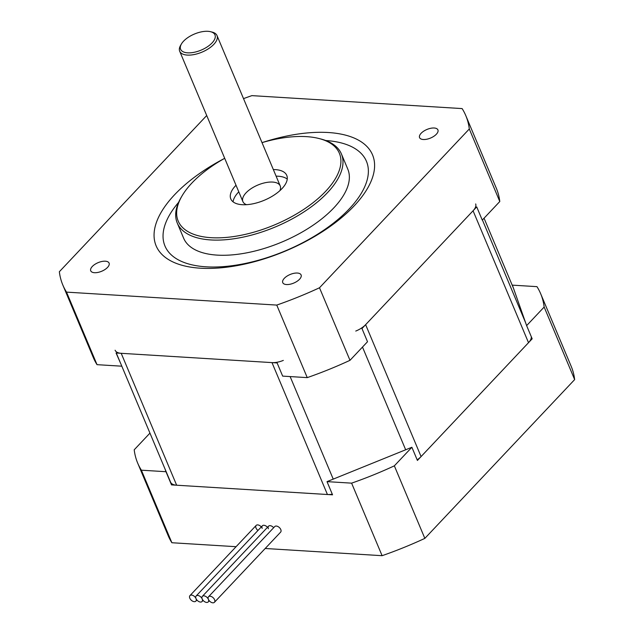<?xml version="1.0" encoding="UTF-8"?>
<svg xmlns="http://www.w3.org/2000/svg" width="634" height="634" viewBox="0 0 634 634"><rect width="100%" height="100%" fill="white"/><g stroke="black" fill="none" stroke-linecap="round" stroke-linejoin="round"><path stroke-width="0.95" d="M475.682 203.942A16.191 7.576 157.2 0 1 473.067 210.781L365.628 324.671A16.191 7.576 157.2 0 1 355.761 331.067M417.156 459.832A16.191 7.576 -22.8 0 0 421.079 456.575L528.518 342.685A16.191 7.576 -22.8 0 0 531.324 336.805M170.475 481.935A16.191 7.576 -22.8 0 0 170.554 482.133A16.191 7.576 -22.8 0 0 176.648 485.216L327.429 494.512A16.191 7.576 -22.8 0 0 332.295 494.187M283.327 360.405A16.191 7.576 157.2 0 1 271.986 362.608L121.205 353.312A16.191 7.576 157.2 0 1 115.103 350.23M120.611 363.322L116.07 352.995L277.113 362.925L282.661 376.113L307.252 377.626L276.757 305.081L66.53 292.123A218.564 102.272 157.2 0 1 62.837 285.054A218.564 102.272 157.2 0 1 59.35 271.732L206.716 115.531M62.837 285.054L93.333 357.6A218.564 102.272 -22.8 0 0 97.026 364.669L121.617 366.183M307.252 377.626A218.564 102.272 -22.8 0 0 349.992 360.318L367.514 341.742L361.974 328.547L476.72 206.906L482.268 220.101L499.79 201.525A218.564 102.272 -22.8 0 0 496.311 188.203L465.816 115.657A218.564 102.272 157.2 0 1 469.295 128.979L319.496 287.773A218.564 102.272 157.2 0 1 276.757 305.081M97.026 364.669L66.53 292.123M178.598 202.381A109.286 51.14 -22.8 0 0 209.442 266.969A109.286 51.14 -22.8 0 0 350.317 207.746A109.286 51.14 -22.8 0 0 325.749 140.526M224.571 158.389A117.377 54.928 -22.8 0 0 174.516 194.82A117.377 54.928 -22.8 0 0 220.751 267.833A117.377 54.928 -22.8 0 0 372.554 177.377A117.377 54.928 -22.8 0 0 262.159 142.595M243.519 98.635A218.564 102.272 157.2 0 1 251.896 95.631L462.123 108.588A218.564 102.272 157.2 0 1 465.816 115.657M107.526 267.421A9.954 4.66 157.2 0 1 97.937 272.422A9.954 4.66 157.2 0 1 90.733 270.813A9.954 4.66 157.2 0 1 98.104 262.658A9.954 4.66 157.2 0 1 109.088 263.094A9.954 4.66 157.2 0 1 107.526 267.421M299.541 279.261A9.954 4.66 157.2 0 1 289.952 284.262A9.954 4.66 157.2 0 1 282.748 282.645A9.954 4.66 157.2 0 1 290.118 274.498A9.954 4.66 157.2 0 1 301.095 274.934A9.954 4.66 157.2 0 1 299.541 279.261M436.358 134.226A9.954 4.66 157.2 0 1 426.769 139.226A9.954 4.66 157.2 0 1 419.565 137.61A9.954 4.66 157.2 0 1 426.936 129.463A9.954 4.66 157.2 0 1 437.92 129.899A9.954 4.66 157.2 0 1 436.358 134.226M182.013 195.938L181.15 197.42A89.045 41.67 -22.8 0 0 177.251 222.994L183.622 238.162A89.045 41.67 -22.8 0 0 281.861 242.061A89.045 41.67 -22.8 0 0 347.797 169.143L341.425 153.975A89.045 41.67 -22.8 0 0 320.424 138.878L318.759 138.458A87.429 40.909 157.2 0 1 323.316 193.703A87.429 40.909 157.2 0 1 218.302 237.845A87.429 40.909 157.2 0 1 182.013 195.938A87.429 40.909 157.2 0 1 191.888 183.044A87.429 40.909 157.2 0 1 224.705 158.318M262.016 142.634A87.429 40.909 157.2 0 1 318.759 138.458M177.251 222.994A89.045 41.67 -22.8 0 0 275.481 226.893A89.045 41.67 -22.8 0 0 341.425 153.975M273.333 169.563A30.353 14.202 157.2 0 1 286.766 175.404A30.353 14.202 157.2 0 1 264.283 200.257A30.353 14.202 157.2 0 1 230.8 198.925A30.353 14.202 157.2 0 1 235.555 185.73A30.353 14.202 157.2 0 1 236.022 185.247M238.796 191.84A30.353 14.202 -22.8 0 0 238.329 192.332A30.353 14.202 -22.8 0 0 233.082 201.85M287.25 179.081A30.353 14.202 -22.8 0 0 276.107 176.157M279.871 190.683A20.24 9.47 -22.8 0 0 257.887 185.033A20.24 9.47 -22.8 0 0 246.539 204.687M499.79 201.525L469.295 128.979M349.992 360.318L319.496 287.773M183.543 41.194A18.616 8.71 157.2 0 1 210.559 31.7A18.616 8.71 157.2 0 1 211.534 43.469A18.616 8.71 157.2 0 1 189.17 52.868A18.616 8.71 157.2 0 1 181.443 43.944A18.616 8.71 157.2 0 1 183.543 41.194M181.443 43.944L180.571 45.426A20.24 9.47 -22.8 0 0 179.691 51.235A20.24 9.47 -22.8 0 0 202.016 52.123A20.24 9.47 -22.8 0 0 217.002 35.552A20.24 9.47 -22.8 0 0 212.232 32.12L210.559 31.7M149.949 433.117L134.21 449.799A218.564 102.272 -22.8 0 0 137.689 463.121A218.564 102.272 -22.8 0 0 141.382 470.19L165.973 471.712L164.967 468.843M512.383 285.142L526.624 325.622L544.154 307.046A218.564 102.272 -22.8 0 0 540.667 293.724A218.564 102.272 -22.8 0 0 536.974 286.655L512.383 285.142M411.878 447.263L327.017 481.634L351.608 483.148A218.564 102.272 -22.8 0 0 394.348 465.839L411.878 447.263L417.418 460.45L532.172 338.81L526.624 325.622M265.194 548.489L382.104 555.693A218.564 102.272 -22.8 0 0 424.843 538.385L574.65 379.592A218.564 102.272 -22.8 0 0 571.163 366.27L540.667 293.724M137.689 463.121L168.184 535.667A218.564 102.272 -22.8 0 0 171.877 542.736L236.094 546.698M141.382 470.19L171.877 542.736M327.017 481.634L332.557 494.821L171.521 484.899L165.973 471.712M351.608 483.148L382.104 555.693M257.967 530.452A4.05 2.457 43.3 0 1 256.16 525.42A4.05 2.457 43.3 0 1 261.287 526.933A4.05 2.457 -136.7 0 0 256.16 525.42L189.962 595.603A4.05 2.457 -136.7 0 0 191.214 600.168A4.05 2.457 -136.7 0 0 195.851 601.151A4.05 2.457 -136.7 0 0 196.001 598.567A4.05 2.457 -136.7 0 0 198.925 601.611A4.05 2.457 -136.7 0 0 202.04 601.539A4.05 2.457 -136.7 0 0 202.191 598.948A4.05 2.457 -136.7 0 0 205.123 601.991A4.05 2.457 -136.7 0 0 208.237 601.92A4.05 2.457 -136.7 0 0 208.388 599.328A4.05 2.457 -136.7 0 0 205.456 596.285A4.05 2.457 -136.7 0 0 202.349 596.364A4.05 2.457 -136.7 0 0 202.191 598.948A4.05 2.457 -136.7 0 0 199.266 595.905A4.05 2.457 -136.7 0 0 196.152 595.984A4.05 2.457 -136.7 0 0 196.001 598.567A4.05 2.457 -136.7 0 0 193.069 595.524A4.05 2.457 -136.7 0 0 189.962 595.603M262.199 528.391A4.05 2.457 43.3 0 1 263.253 525.324A4.05 2.457 43.3 0 1 267.485 527.314A4.05 2.457 -136.7 0 0 262.357 525.808L196.152 595.984M268.396 528.772A4.05 2.457 43.3 0 1 269.45 525.705A4.05 2.457 43.3 0 1 273.674 527.702A4.05 2.457 -136.7 0 0 268.547 526.188L202.349 596.364M394.348 465.839L424.843 538.385M544.154 307.046L574.65 379.592M214.427 602.3L280.632 532.124A4.05 2.457 -136.7 0 0 279.372 527.559A4.05 2.457 -136.7 0 0 274.744 526.569L208.538 596.745A4.05 2.457 -136.7 0 0 208.388 599.328A4.05 2.457 -136.7 0 0 211.312 602.371A4.05 2.457 -136.7 0 0 214.427 602.3A4.05 2.457 -136.7 0 0 213.175 597.735A4.05 2.457 -136.7 0 0 208.538 596.745M362.489 347.075L405.665 449.775M421.079 456.575L365.628 324.671M333.23 479.114L290.126 376.572M271.986 362.608L327.429 494.512M473.067 210.781L528.518 342.685M525.586 322.658L482.411 219.95M513.389 288.002L484.051 218.207L513.429 288.105M176.648 485.216L121.205 353.312M170.554 482.133L116.276 353.011M280.212 185.921L217.002 35.552M242.893 201.604L179.691 51.235M208.237 601.92L209.299 600.786M202.04 601.539L203.11 600.406M195.851 601.151L196.912 600.026"/></g></svg>
